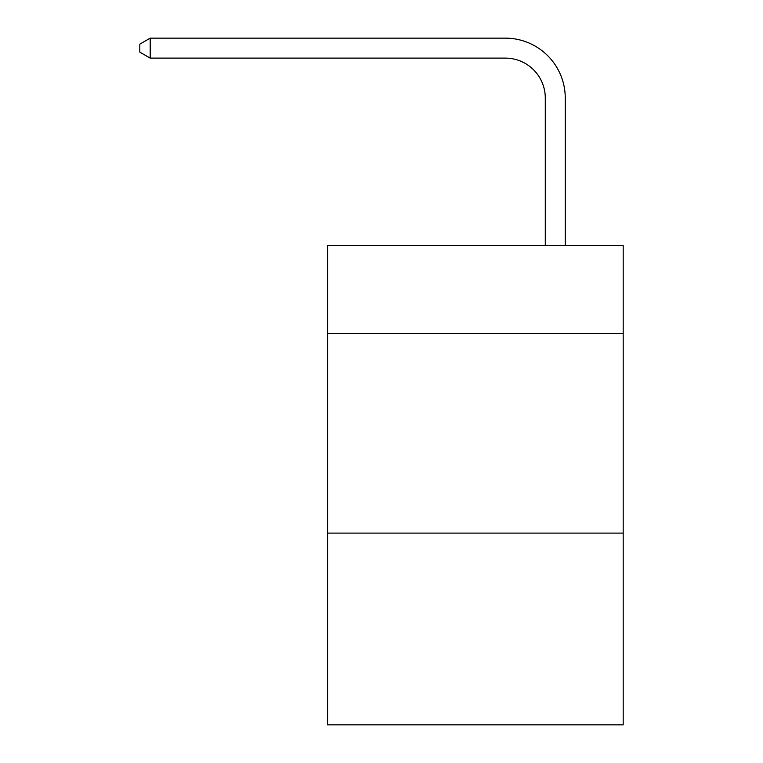 <?xml version="1.0" encoding="UTF-8"?>
<svg xmlns="http://www.w3.org/2000/svg" width="763" height="763" viewBox="0 0 763 763"><rect width="100%" height="100%" fill="white"/><g stroke="black" fill="none" stroke-linecap="round" stroke-linejoin="round"><path stroke-width="1.14" d="M623.18 333.364L623.18 245.476L327.575 245.476L327.575 333.364L623.18 333.364L623.18 724.85L327.575 724.85L327.575 333.364M623.18 533.099L327.575 533.099M545.287 245.476L545.287 98.074A39.943 39.943 121.4 0 0 505.335 58.122L150.206 58.122L139.82 52.132L139.82 44.14L150.206 38.15L505.335 38.15A59.924 59.924 -58.6 0 1 565.259 98.074L565.259 245.476M545.287 98.074A39.943 39.943 121.4 0 0 505.335 58.122A39.943 39.943 121.4 0 1 545.287 98.074A39.943 39.943 121.4 0 0 505.335 58.122A39.943 39.943 121.4 0 1 545.287 98.074A39.943 39.943 121.4 0 0 505.335 58.122A39.943 39.943 121.4 0 1 545.287 98.074A39.943 39.943 121.4 0 0 505.335 58.122A39.943 39.943 121.4 0 1 545.287 98.074A39.943 39.943 121.4 0 0 505.335 58.122A39.943 39.943 121.4 0 1 545.287 98.074A39.943 39.943 121.4 0 0 505.335 58.122A39.943 39.943 121.4 0 1 545.287 98.074A39.943 39.943 121.4 0 0 505.335 58.122A39.943 39.943 121.4 0 1 545.287 98.074A39.943 39.943 121.4 0 0 505.335 58.122A39.943 39.943 121.4 0 1 545.287 98.074A39.943 39.943 121.4 0 0 505.335 58.122A39.943 39.943 121.4 0 1 545.287 98.074A39.943 39.943 121.4 0 0 505.335 58.122A39.943 39.943 121.4 0 1 545.287 98.074A39.943 39.943 121.4 0 0 505.335 58.122A39.943 39.943 121.4 0 1 545.287 98.074A39.943 39.943 121.4 0 0 505.335 58.122A39.943 39.943 121.4 0 1 545.287 98.074A39.943 39.943 121.4 0 0 505.335 58.122A39.943 39.943 121.4 0 1 545.287 98.074A39.943 39.943 121.4 0 0 505.335 58.122A39.943 39.943 121.4 0 1 545.287 98.074A39.943 39.943 121.4 0 0 505.335 58.122A39.943 39.943 121.4 0 1 545.287 98.074A39.943 39.943 121.4 0 0 505.335 58.122A39.943 39.943 121.4 0 1 545.287 98.074A39.943 39.943 121.4 0 0 505.335 58.122A39.943 39.943 121.4 0 1 545.287 98.074A39.943 39.943 121.4 0 0 505.335 58.122A39.943 39.943 121.4 0 1 545.287 98.074A39.943 39.943 121.4 0 0 505.335 58.122A39.943 39.943 121.4 0 1 545.287 98.074A39.943 39.943 121.4 0 0 505.335 58.122A39.943 39.943 121.4 0 1 545.287 98.074A39.943 39.943 121.4 0 0 505.335 58.122A39.943 39.943 121.4 0 1 545.287 98.074A39.943 39.943 121.4 0 0 505.335 58.122A39.943 39.943 121.4 0 1 545.287 98.074A39.943 39.943 121.4 0 0 505.335 58.122A39.943 39.943 121.4 0 1 545.287 98.074A39.943 39.943 121.4 0 0 505.335 58.122M150.206 58.122L150.206 38.15L505.335 38.15"/></g></svg>
